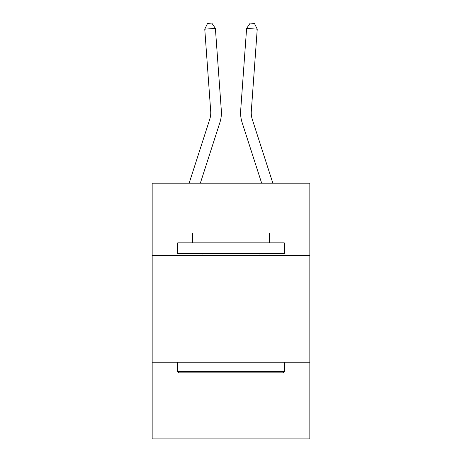 <?xml version="1.0" encoding="UTF-8"?>
<svg xmlns="http://www.w3.org/2000/svg" width="462" height="462" viewBox="0 0 462 462"><rect width="100%" height="100%" fill="white"/><g stroke="black" fill="none" stroke-linecap="round" stroke-linejoin="round"><path stroke-width="0.69" d="M309.84 255.648L309.84 183.195L152.16 183.195L152.16 255.648L309.84 255.648L309.84 438.9L152.16 438.9L152.16 255.648M309.84 362.191L152.16 362.191M189.143 183.195L209.731 119.329A21.31 21.31 0 0 0 210.701 111.255L204.764 29.164L215.39 28.396L221.327 110.487A31.965 31.965 0 0 1 219.872 122.597L200.335 183.195M272.857 183.195L252.269 119.329A21.31 21.31 0 0 1 251.299 111.255L257.236 29.164L246.61 28.396L240.673 110.487A31.965 31.965 0 0 0 242.128 122.597L261.665 183.195M179.008 372.846L177.726 371.563L284.274 371.563L282.992 372.846L179.008 372.846M284.274 242.862L284.274 253.517L177.726 253.517L177.726 242.862L284.274 242.862M192.642 242.862L192.642 233.056L269.358 233.056L269.358 242.862M284.274 362.191L284.274 371.563M177.726 362.191L177.726 371.563M259.979 253.517L259.979 255.648M202.021 253.517L202.021 255.648M252.269 119.329A21.31 21.31 0 0 1 251.299 111.255A21.31 21.31 0 0 0 252.269 119.329A21.31 21.31 0 0 1 251.299 111.255A21.31 21.31 0 0 0 252.269 119.329A21.31 21.31 0 0 1 251.299 111.255A21.31 21.31 0 0 0 252.269 119.329A21.31 21.31 0 0 1 251.299 111.255A21.31 21.31 0 0 0 252.269 119.329A21.31 21.31 0 0 1 251.299 111.255A21.31 21.31 0 0 0 252.269 119.329A21.31 21.31 0 0 1 251.299 111.255A21.31 21.31 0 0 0 252.269 119.329M246.61 28.396L240.673 110.487L246.61 28.396L240.673 110.487L246.61 28.396L240.673 110.487L246.61 28.396L240.673 110.487L246.61 28.396L240.673 110.487L246.61 28.396L240.673 110.487L246.61 28.396L250.196 23.1L254.447 23.406L257.236 29.164M209.731 119.329A21.31 21.31 0 0 0 210.701 111.255A21.31 21.31 0 0 1 209.731 119.329A21.31 21.31 0 0 0 210.701 111.255A21.31 21.31 0 0 1 209.731 119.329M204.764 29.164L207.553 23.406L211.804 23.1L215.39 28.396"/></g></svg>
